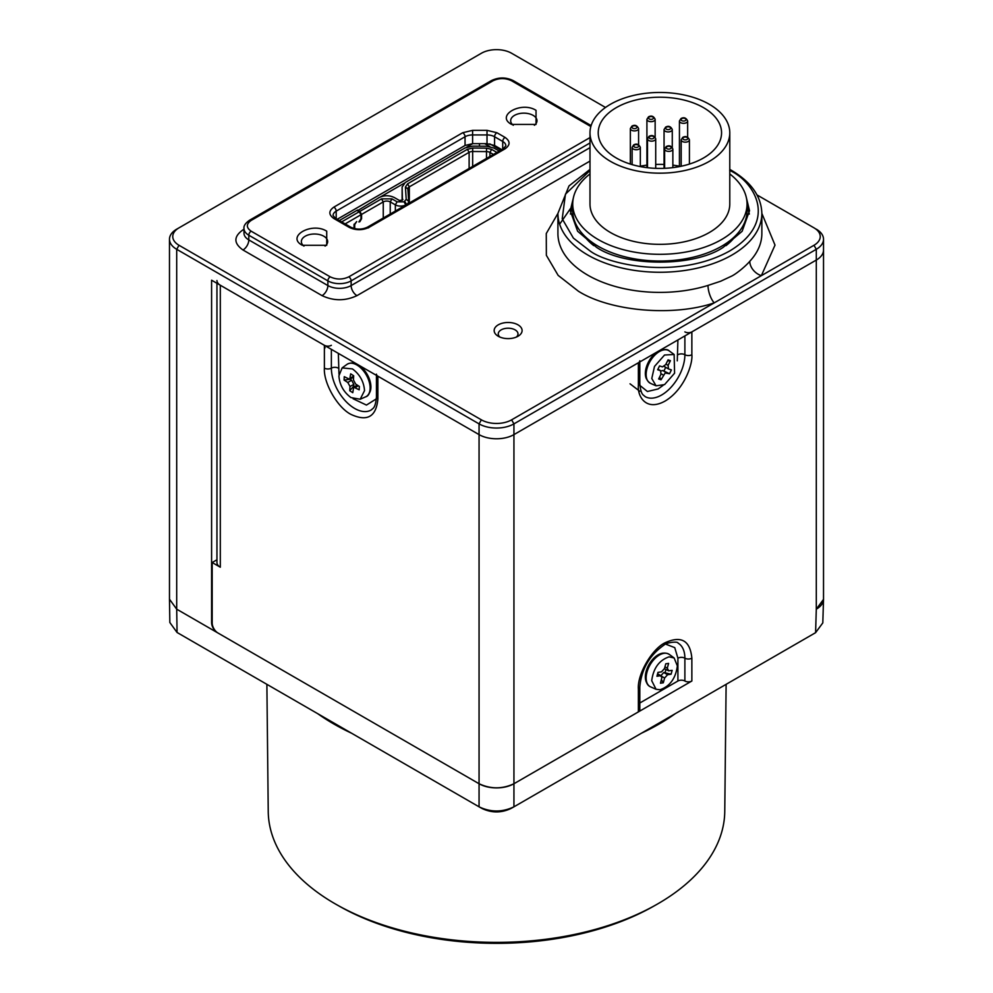 <?xml version="1.0" encoding="UTF-8"?>
<svg xmlns="http://www.w3.org/2000/svg" width="993" height="993" viewBox="0 0 993 993"><rect width="100%" height="100%" fill="white"/><g stroke="black" fill="none" stroke-linecap="round" stroke-linejoin="round"><path stroke-width="1.49" d="M761.854 213.421L775.012 245.11L761.37 275.644A13.157 9.471 42.8 0 1 749.777 261.32A101.969 58.872 0 0 0 761.854 233.529L761.854 213.396A101.969 58.872 180 0 1 731.99 255.015A101.969 58.872 180 0 1 587.782 255.015A101.969 58.872 180 0 1 557.917 213.396L557.917 233.529A101.969 58.872 0 0 0 587.782 275.16A101.969 58.872 0 0 0 708.009 285.425L720.645 281.242L731.99 275.942C737.65 272.976 746.537 265.205 749.777 261.32M708.009 285.425A13.157 5.077 -107.2 0 0 714.228 302.865C673.453 316.817 610.521 311.442 578.485 291.272L558.14 275.371L546.361 255.313L546.274 233.529L557.917 213.421M266.881 684.326L268.234 811.418A228.266 131.784 0 0 0 335.088 903.791A228.266 131.784 0 0 0 336.515 904.598A228.266 131.784 0 0 0 656.485 904.598A228.266 131.784 0 0 0 724.766 811.418L726.119 684.326M336.515 904.598L339.42 906.249A224.12 129.4 0 0 0 653.58 906.249L656.485 904.598M169.48 599.189L169.84 622.512L177.064 632.479L176.704 609.181L169.48 599.189L169.48 239.239A24.664 14.237 180 0 1 176.704 229.172L179.025 227.831A21.374 12.338 0 0 0 179.025 245.283L176.704 249.305A24.664 14.237 180 0 1 169.48 239.239M516.31 337.099A9.868 5.697 0 0 0 517.998 333.909A9.868 5.697 0 0 0 515.106 329.875A9.868 5.697 0 0 0 501.155 329.875A9.868 5.697 0 0 0 498.263 333.909A9.868 5.697 0 0 0 499.951 337.099M498.25 336.255L498.25 336.255A13.976 8.068 180 0 1 498.25 324.848A13.976 8.068 180 0 1 518.011 324.848A13.976 8.068 180 0 1 518.011 336.255A13.976 8.068 180 0 1 498.25 336.255M746.078 196.515L749.516 210.702L742.143 231.257L723.264 247.294C694.504 267.055 625.28 267.055 596.508 247.294L577.628 231.257L570.255 210.702L573.693 196.515M749.33 214.066L747.046 205.365M325.071 246.115A13.157 7.596 0 0 0 327.665 241.584A13.157 7.596 0 0 0 323.805 236.222A13.157 7.596 0 0 0 305.211 236.222A13.157 7.596 0 0 0 301.351 241.584A13.157 7.596 0 0 0 303.945 246.115M326.722 231.183C311.715 221.65 285.798 236.619 302.294 245.283L326.722 245.283L326.722 231.183M534.383 125.267A13.157 7.596 0 0 0 536.99 120.736A13.157 7.596 0 0 0 533.129 115.374A13.157 7.596 0 0 0 514.523 115.374A13.157 7.596 0 0 0 510.675 120.736A13.157 7.596 0 0 0 513.269 125.267M536.034 110.335C521.04 100.802 495.11 115.771 511.618 124.435L536.034 124.435L536.034 110.335M654.499 366.429L664.54 355.022L674.135 354.489L674.582 373.219L664.54 384.626L656.05 385.805L651.78 378.494L654.499 366.429M352.478 368.924C359.851 374.448 363.872 381.697 364.53 390.646L360.198 399.236L350.963 397.585C343.59 392.049 339.569 384.812 338.911 375.851L342.113 367.919L352.478 368.924M669.046 656.845L674.135 657.962L677.35 665.893C675.724 678.356 669.94 686.312 660.035 689.75L656.063 689.279L651.718 680.689C653.357 668.239 659.129 660.283 669.046 656.845M669.518 373.74L671.405 369.917L668.488 368.937L668.103 365.374L670.412 360.67L668.053 359.876L665.732 364.58L662.468 366.901L659.551 365.908L657.676 369.731L660.593 370.724L660.966 374.274L658.657 378.978L661.028 379.773L665.161 373.008L669.518 373.74L662.765 370.538L661.015 370.985M353.818 384.353L351.634 380.257L344.261 376.682L344.087 380.071L347.798 382.466L349.983 386.414L349.759 390.733L353.731 386.041L353.818 384.353L349.983 386.575M671.082 674.222L672.149 670.337L668.661 670.834L667.296 668.165L668.612 663.386L665.782 663.796L664.466 668.574L661.475 671.876L657.987 672.373L656.932 676.258L660.419 675.749L661.921 677.4L660.469 683.209L663.299 682.799L664.602 678.02L667.594 674.719L671.082 674.222L663.758 672.509L660.767 675.811M345.13 223.909L360.993 214.749L360.993 218.783L358.895 221.96L359.826 221.737L361.576 218.721L361.576 214.414L383.261 201.902A4.928 2.842 180 0 1 390.237 201.902L395.351 204.856L395.351 211.062M406.522 204.608L405.814 204.856A7.398 4.27 180 0 1 395.351 204.856L397.101 201.827L404.077 201.827L406.211 199.308L405.405 187.007L407.577 183.829L467.38 149.31L472.705 148.056L486.52 148.156L491.659 149.409L496.897 152.425M357.505 210.727L379.189 197.533C384.229 195.149 389.268 195.149 394.308 197.533L399.422 200.487L402.45 200.089L402.115 186.858L402.115 200.276L402.128 187.081L405.243 182.489L465.047 147.957L472.742 146.157L486.57 146.256L493.993 148.069L499.218 151.085M486.496 158.433L486.496 151.594L472.668 151.495L472.668 166.414M409.315 202.994L409.315 186.858A4.928 2.842 180 0 0 407.875 188.869A4.928 2.842 180 0 0 407.875 188.968L408.682 201.269A7.398 4.27 0 0 1 408.682 201.43L408.682 201.591M486.52 148.156L486.496 151.594A4.928 2.842 180 0 1 489.921 152.425L491.659 149.409M407.577 183.829L409.315 186.858L469.118 152.326A4.928 2.842 180 0 1 472.668 151.495L472.705 148.056M404.772 201.43L406.522 204.446A7.398 4.27 0 0 0 408.682 201.43M368.552 227.844L365.623 228.067M365.66 228.018L367.087 227.372M354.712 228.675L354.712 224.555L356.686 221.576L354.017 224.828L354.017 228.502M360.918 229.073L360.111 229.122M665.173 672.298L665.918 669.592M353.731 386.041L354.638 386.625M349.759 390.733L352.776 392.682L353.682 387.171L359.181 389.815L359.354 386.438L355.643 384.043L353.458 379.934L353.682 375.776L350.666 373.827L349.759 379.338L353.607 377.117M663.945 370.935L665.707 367.348M664.218 366.442L668.115 368.713M493.409 154.449L489.921 152.425L489.921 156.46M402.922 199.456L402.45 200.089M357.505 210.057L359.826 211.397L361.576 214.414M359.826 211.397L381.511 198.873L391.974 198.873L397.101 201.827M341.642 221.898L359.243 211.732L360.993 214.749M359.243 211.732L356.921 210.392L339.308 220.558M657.527 674.086L661.239 675.898L657.602 673.788M661.425 679.696L663.299 682.799M668.661 670.834L664.429 668.736M348.828 379.45L344.087 380.071M668.488 368.937L664.441 366.628M670.412 360.67L667.495 361.005M657.937 369.185L660.792 370.811L657.949 369.173M659.65 376.968L661.028 379.773M484.708 143.662L489.859 146.592M500.844 150.154L489.785 143.873M501.763 149.62L494.576 145.475L487.017 143.662L487.017 134.936A10.687 6.169 180 0 1 494.576 136.749L502.719 141.453L502.719 149.062M503.401 148.677A3.289 1.899 60 0 1 505.052 148.838C510.377 145.028 510.377 141.229 505.052 137.419A3.289 1.899 -60 0 0 502.719 141.453A10.687 6.169 180 0 1 505.847 145.822L503.401 148.677L367.348 227.223C361.849 229.718 356.363 229.718 350.864 227.223L335.51 218.361L333.065 215.506A10.687 6.169 180 0 1 336.193 211.137L465.047 136.749A10.687 6.169 180 0 1 472.606 134.936L472.606 143.662L487.017 143.662M472.606 143.662L465.047 145.475L337.161 219.316M572.725 205.365L570.441 214.066M479.482 146.207L479.482 143.662M472.73 143.662L466.487 147.274M404.052 183.32L380.629 196.837M757.026 194.951L813.975 227.831A21.374 12.338 0 0 1 813.975 245.283L511.618 419.84A21.374 12.338 0 0 1 481.382 419.84L179.025 245.283M325.17 347.786L324.388 347.339M691.86 681.012L691.86 658.185A4.928 2.842 0 0 1 684.885 658.185A32.893 18.991 -60 0 0 678.07 643.129C678.194 641.168 666.502 642.372 664.094 645.003C649.472 655.256 641.379 669.27 639.815 687.057L639.815 709.883A4.928 2.842 180 0 1 638.375 711.907L513.94 783.738L513.94 423.874L816.296 249.305L816.296 260.054L513.94 434.611A24.664 14.237 180 0 1 479.06 434.611L211.596 280.2L211.596 622.611A8.217 4.742 -120 0 0 217.405 632.678L479.06 783.738A24.664 14.237 0 0 0 513.94 783.738C502.309 789.174 490.691 789.174 479.06 783.738L479.06 806.825L482.015 808.476C491.672 813.056 501.328 813.056 510.985 808.476L513.94 806.825L513.94 783.738L691.86 681.012A4.928 2.842 180 0 1 684.885 681.012A4.928 2.842 0 0 0 677.909 681.012L639.815 703.007M816.296 229.172A24.664 14.237 180 0 1 823.52 239.239A24.664 14.237 180 0 1 816.296 249.305L813.975 245.283M511.618 419.84L513.94 423.874A24.664 14.237 180 0 1 479.06 423.874L479.06 434.611L377.886 376.198L377.886 399.025C376.21 416.725 367.298 421.876 351.137 414.478C337.67 407.875 323.37 383.112 324.388 368.142L324.388 345.316L220.309 285.227A11.506 6.641 180 0 1 216.946 280.535M823.52 239.239L823.52 249.988A24.664 14.237 180 0 1 816.296 260.054L816.296 609.181A24.664 14.237 0 0 0 823.52 599.114L823.52 249.988A24.664 14.237 180 0 1 816.296 260.054L691.86 331.885A4.928 2.842 0 0 1 684.885 331.885M605.507 107.467L511.618 53.262A21.374 12.338 0 0 0 481.382 53.262L176.704 229.172M217.405 632.678L176.704 609.181L176.704 249.305L479.06 423.874L481.382 419.84M177.064 632.479L479.06 806.825C490.666 812.361 502.297 812.361 513.94 806.825L815.588 632.678L822.812 622.884L823.52 599.362L816.296 609.181L815.588 632.678M220.309 285.227L220.309 567.214L212.179 562.522L212.179 622.946A8.217 4.742 -120 0 0 217.988 633.013L479.06 783.738L479.06 434.611A24.664 14.237 180 0 0 513.94 434.611L638.375 362.78A4.928 2.842 0 0 0 639.815 360.757M324.388 345.316A4.928 2.842 0 0 0 331.364 345.316M376.446 374.187A4.928 2.842 0 0 0 377.886 376.198M639.877 385.408L647.411 391.503L658.136 388.958L663.125 385.346M677.909 681.012L677.909 658.185L674.744 647.622L665.695 644.147M646.443 682.328A18.085 10.439 -60 0 1 658.136 654.834A18.085 10.439 -60 0 1 663.312 653.109M639.852 391.329L630.034 383.807M646.443 378.854A18.085 10.439 -60 0 1 658.136 351.361A18.085 10.439 -60 0 1 663.312 349.635M677.276 360.856L677.909 339.954M216.946 559.767L212.179 562.522M220.309 567.214A11.506 6.641 180 0 1 216.946 562.522L216.946 283.278M352.949 363.066A18.085 10.439 60 0 1 370.91 386.947A18.085 10.439 60 0 1 369.818 392.285M338.352 353.371L338.985 374.274M353.123 398.776L366.454 405.07L376.384 398.826M589.991 132.826L589.991 203.987A69.895 40.353 0 0 0 632.578 241.138A69.895 40.353 0 0 0 708.443 233.02A69.895 40.353 0 0 0 729.781 203.987L729.781 132.826A69.895 40.353 180 0 1 708.443 161.847A69.895 40.353 180 0 1 632.578 169.964A69.895 40.353 180 0 1 589.991 132.826A69.895 40.353 180 0 1 611.328 103.793A69.895 40.353 180 0 1 687.193 95.676A69.895 40.353 180 0 1 729.781 132.826M729.781 173.924A87.161 50.32 180 0 1 747.046 203.987A87.161 50.32 180 0 1 720.434 240.194A87.161 50.32 180 0 1 625.826 250.31A87.161 50.32 180 0 1 572.725 203.987A87.161 50.32 180 0 1 589.991 173.924M572.725 203.987L572.725 210.702A87.161 50.32 0 0 0 625.826 257.026A87.161 50.32 0 0 0 720.434 246.909A87.161 50.32 0 0 0 747.046 210.702L747.046 203.987M736.396 234.807A82.233 47.478 180 0 1 726.02 245.631M617.05 107.207A61.665 35.611 0 0 0 598.22 132.826A61.665 35.611 0 0 0 635.793 165.595A61.665 35.611 0 0 0 702.721 158.433A61.665 35.611 0 0 0 721.563 132.826A61.665 35.611 0 0 0 683.978 100.045A61.665 35.611 0 0 0 617.05 107.207M679.435 166.191A61.665 35.611 0 0 0 672.857 165.148M664.056 164.441A61.665 35.611 0 0 0 655.715 164.441M646.915 165.148A61.665 35.611 0 0 0 640.336 166.191M593.752 245.631A82.233 47.478 180 0 1 583.375 234.807M675.265 713.694A230.202 132.901 180 0 1 641.528 733.169M351.472 733.169A230.202 132.901 180 0 1 333.722 723.934A230.202 132.901 180 0 1 317.735 713.694M729.656 170.424C752.868 180.589 780.349 220.62 729.656 250.993C677.065 280.249 607.716 264.386 590.115 250.993L573.383 238.109L562.212 218.795L565.451 194.181L589.991 170.498M656.05 385.818L650.626 383.41A18.755 10.824 -60 0 1 647.002 368.602A18.755 10.824 -60 0 1 659.402 351.547A18.755 10.824 -60 0 1 669.344 350.988L674.135 354.489M342.113 367.919L346.917 364.419A18.755 10.824 60 0 1 361.551 368.676A18.755 10.824 60 0 1 370.116 387.953A18.755 10.824 60 0 1 365.635 396.84L360.198 399.236M646.145 677.996A18.755 10.824 -60 0 1 654.71 658.719A18.755 10.824 -60 0 1 669.344 654.461C658.955 648.057 645.152 665.422 645.562 677.263C645.822 682.427 647.51 685.629 650.626 686.883A18.755 10.824 -60 0 1 646.145 677.996M662.765 370.538L666.601 372.747M405.814 205.017L404.077 201.827M391.974 198.873L390.237 201.902L390.237 214.016M381.511 198.873L383.261 201.902L383.261 218.038M467.38 149.31L469.118 152.326L469.118 168.462M354.091 224.195L354.712 224.555M406.211 199.308L408.682 201.269M407.875 188.968L405.405 187.007M661.673 676.32L664.602 678.02M663.758 672.509L667.594 674.719M664.95 666.812L667.296 668.165M347.798 382.466L351.634 380.257M358.324 385.768L355.457 387.419M353.657 376.124L350.442 377.985M663.336 375.069L661.164 373.815M665.955 364.133L668.103 365.374M494.576 145.475L494.576 136.749A3.289 1.899 -60 0 1 496.897 132.714L487.017 130.356L472.606 130.356L462.726 132.714A3.289 1.899 -120 0 1 465.047 136.749L465.047 145.475M462.726 132.714L333.871 207.115A3.289 1.899 -120 0 1 336.193 211.137L336.193 218.758M472.606 130.356L472.606 134.936L487.017 134.936L487.017 130.356M333.871 207.115C328.534 210.913 328.534 214.724 333.871 218.522L349.226 227.385C355.804 230.463 362.395 230.463 368.986 227.385L505.052 148.838M335.51 218.361A3.289 1.899 120 0 0 333.871 218.522M350.864 227.223A3.289 1.899 120 0 0 349.226 227.385M367.348 227.223A3.289 1.899 60 0 1 368.986 227.385M505.052 137.419L496.897 132.714M589.991 137.593L348.816 276.836C342.61 279.741 336.404 279.741 330.21 276.836L251.13 231.183C246.115 227.608 246.115 224.021 251.13 220.446L493.012 80.793C499.218 77.888 505.412 77.888 511.618 80.793L590.847 126.533M251.13 220.446A3.289 1.899 -120 0 0 249.491 220.272C245.37 223.202 243.533 225.932 243.993 228.502L243.993 233.194A16.447 9.496 0 0 0 248.809 239.909L327.876 285.562A16.447 9.496 0 0 0 351.137 285.562L589.991 147.659M249.491 220.272L491.361 80.632A3.289 1.899 60 0 1 493.012 80.793M491.361 80.632C498.66 77.106 505.958 77.106 513.257 80.632A3.289 1.899 120 0 0 511.618 80.793M589.991 161.089L356.959 295.641A8.217 4.742 -120 0 1 351.137 285.562L351.137 280.87A3.289 1.899 -120 0 0 348.816 276.836M356.959 295.641C345.328 301.09 333.698 301.09 322.067 295.641L242.987 249.988A8.217 4.742 -60 0 0 248.809 239.909L248.809 235.217L327.876 280.87A16.447 9.496 180 0 0 351.137 280.87L589.991 142.967M322.067 295.641A8.217 4.742 -60 0 0 327.876 285.562L327.876 280.87A3.289 1.899 -60 0 1 330.21 276.836M243.993 228.502A16.447 9.496 180 0 0 248.809 235.217A3.289 1.899 -60 0 1 251.13 231.183M242.987 249.988C233.541 243.273 233.541 236.557 242.987 229.842A8.217 4.742 -120 0 0 243.993 230.314M242.987 229.842L243.993 229.259M691.86 658.185C690.16 640.547 681.248 635.396 665.124 642.744C651.88 649.012 637.171 674.483 638.375 689.08L638.375 711.907M638.375 362.78L638.375 385.607C637.295 395.251 645.326 412.058 665.124 401.048C684.909 389.194 692.94 363.128 691.86 354.724L691.86 331.885M639.815 687.057A4.928 2.842 180 0 1 638.375 689.08M677.909 658.185A4.928 2.842 0 0 1 684.885 658.185L684.885 681.012M684.885 335.919L684.885 354.724A4.928 2.842 0 0 0 691.86 354.724M639.815 361.936L639.815 383.583A4.928 2.842 180 0 1 638.375 385.607M677.909 354.724A4.928 2.842 0 0 1 684.885 354.724A32.893 18.991 -60 0 1 661.636 395.003A32.893 18.991 -60 0 1 645.189 396.629L643.042 394.829C641.428 393.302 640.348 389.554 639.815 383.583M324.388 368.142A4.928 2.842 0 0 0 331.364 368.142L331.364 349.35M377.886 399.025A4.928 2.842 180 0 1 376.446 397.014C375.913 402.984 374.833 406.72 373.219 408.247L371.072 410.059A32.893 18.991 60 0 1 345.725 401.246A32.893 18.991 60 0 1 331.364 368.142A4.928 2.842 0 0 1 338.352 368.142M646.915 119.309L648.516 116.839C651.42 115.312 653.63 116.131 655.144 119.309A4.109 2.371 180 0 1 653.89 121.009A4.109 2.371 180 0 1 649.422 121.494A4.109 2.371 180 0 1 646.915 119.309L646.915 167.631M652.749 118.986A2.47 1.427 0 0 0 652.811 116.975A2.47 1.427 0 0 0 649.323 116.938A2.47 1.427 0 0 0 649.261 118.949A2.47 1.427 0 0 0 652.749 118.986M630.356 128.544L631.958 126.074C634.862 124.547 637.072 125.366 638.586 128.544A4.109 2.371 180 0 1 637.32 130.244A4.109 2.371 180 0 1 632.864 130.728A4.109 2.371 180 0 1 630.356 128.544L630.356 164.081M636.178 128.221A2.47 1.427 0 0 0 636.24 126.21A2.47 1.427 0 0 0 632.752 126.173A2.47 1.427 0 0 0 632.69 128.184A2.47 1.427 0 0 0 636.178 128.221M647.498 138.784L649.087 136.326C651.991 134.787 654.201 135.607 655.715 138.784A4.109 2.371 180 0 1 654.461 140.485A4.109 2.371 180 0 1 649.993 140.969A4.109 2.371 180 0 1 647.498 138.784L647.498 167.705M653.32 138.461A2.47 1.427 0 0 0 653.382 136.451A2.47 1.427 0 0 0 649.894 136.413A2.47 1.427 0 0 0 649.832 138.424A2.47 1.427 0 0 0 653.32 138.461M664.056 129.549L665.658 127.092C668.562 125.552 670.771 126.372 672.273 129.549A4.109 2.371 180 0 1 671.02 131.262A4.109 2.371 180 0 1 666.564 131.734A4.109 2.371 180 0 1 664.056 129.549L664.056 168.351M669.878 129.227A2.47 1.427 0 0 0 669.94 127.216A2.47 1.427 0 0 0 666.452 127.178A2.47 1.427 0 0 0 666.39 129.189A2.47 1.427 0 0 0 669.878 129.227M679.435 120.972L681.037 118.515C683.941 116.988 686.151 117.807 687.653 120.972A4.109 2.371 180 0 1 686.399 122.685A4.109 2.371 180 0 1 681.943 123.157A4.109 2.371 180 0 1 679.435 120.972L679.435 166.588M685.257 120.662A2.47 1.427 0 0 0 685.319 118.639A2.47 1.427 0 0 0 681.831 118.601A2.47 1.427 0 0 0 681.769 120.625A2.47 1.427 0 0 0 685.257 120.662M664.627 149.024L666.229 146.567C669.133 145.04 671.342 145.859 672.857 149.024A4.109 2.371 180 0 1 671.603 150.737A4.109 2.371 180 0 1 667.135 151.209A4.109 2.371 180 0 1 664.627 149.024L664.627 168.326M670.449 148.714A2.47 1.427 0 0 0 670.511 146.691A2.47 1.427 0 0 0 667.023 146.666A2.47 1.427 0 0 0 666.961 148.677A2.47 1.427 0 0 0 670.449 148.714M681.186 139.79L682.787 137.332C685.691 135.805 687.901 136.624 689.415 139.79A4.109 2.371 180 0 1 688.161 141.502A4.109 2.371 180 0 1 683.693 141.974A4.109 2.371 180 0 1 681.186 139.79L681.186 166.241M687.019 139.479A2.47 1.427 0 0 0 687.082 137.456A2.47 1.427 0 0 0 683.594 137.431A2.47 1.427 0 0 0 683.532 139.442A2.47 1.427 0 0 0 687.019 139.479M632.119 147.361L633.708 144.891C636.612 143.364 638.822 144.184 640.336 147.361A4.109 2.371 180 0 1 639.082 149.062A4.109 2.371 180 0 1 634.614 149.546A4.109 2.371 180 0 1 632.119 147.361L632.119 164.615M637.94 147.038A2.47 1.427 0 0 0 638.002 145.028A2.47 1.427 0 0 0 634.515 144.99A2.47 1.427 0 0 0 634.453 147.001A2.47 1.427 0 0 0 637.94 147.038M559.655 224.195L570.317 208.791M761.854 213.396C761.296 196.316 751.118 181.942 731.307 170.262L729.781 169.393M589.991 169.393L568.989 185.939L557.917 213.396M650.626 383.41C646.505 380.828 644.879 376.67 645.773 370.935C647.473 362.333 651.706 355.829 658.483 351.398C663.758 349.052 667.37 348.915 669.344 350.988M346.917 364.419C357.306 358.014 371.109 375.379 370.699 387.22C370.104 392.967 368.415 396.17 365.635 396.84M674.135 657.962L669.344 654.461M357.281 385.098L353.682 387.171M656.05 689.279L650.626 686.883M591.12 125.577L513.257 80.632M376.446 375.366L376.446 397.014M640.336 147.361L640.336 166.588M638.586 128.544L638.586 144.817M655.144 119.309L655.144 137.171M687.653 120.972L687.653 137.245M672.273 129.549L672.273 147.423M655.715 138.784L655.715 168.351M672.857 149.024L672.857 167.631M689.415 139.79L689.415 164.081"/></g></svg>
